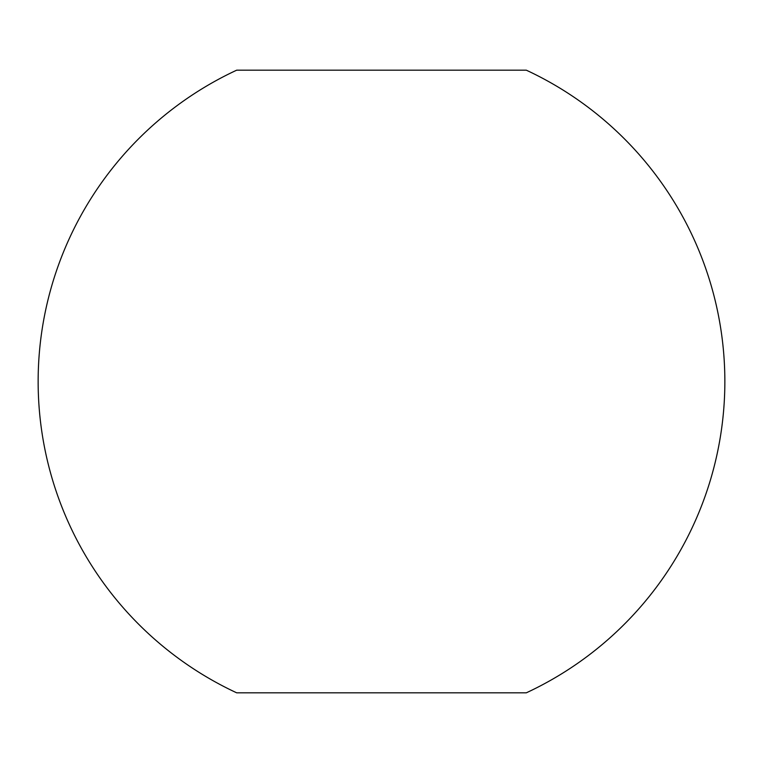 <?xml version="1.0" encoding="UTF-8"?>
<svg xmlns="http://www.w3.org/2000/svg" width="763" height="763" viewBox="0 0 763 763"><rect width="100%" height="100%" fill="white"/><g stroke="black" fill="none" stroke-linecap="round" stroke-linejoin="round"><path stroke-width="1.14" d="M381.5 70.177L236.692 70.177A343.35 343.35 0 0 0 236.692 692.823L526.308 692.823A343.35 343.35 0 0 0 526.308 70.177L381.5 70.177"/></g></svg>
